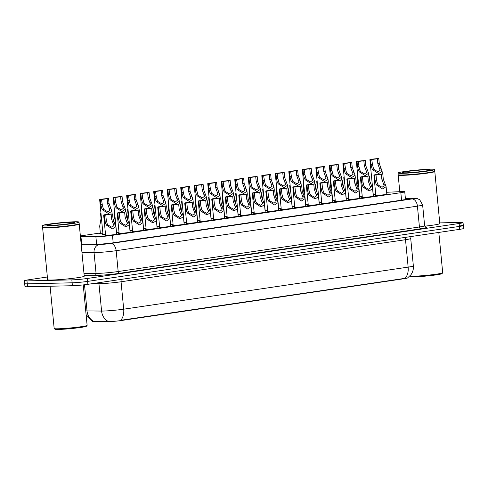 <?xml version="1.0" encoding="UTF-8"?>
<svg xmlns="http://www.w3.org/2000/svg" width="488" height="488" viewBox="0 0 488 488"><rect width="100%" height="100%" fill="white"/><g stroke="black" fill="none" stroke-linecap="round" stroke-linejoin="round"><path stroke-width="0.73" d="M102.938 233.673A6.252 0.384 174.5 0 1 101.144 233.758A6.252 0.384 174.5 0 1 99.68 233.654A6.252 0.384 174.5 0 1 100.394 233.404M105.53 234.46A6.252 0.384 174.5 0 1 103.737 234.545A6.252 0.384 174.5 0 1 102.273 234.441A6.252 0.384 174.5 0 1 102.986 234.191M119.041 232.465A6.252 0.384 174.5 0 1 117.248 232.544A6.252 0.384 174.5 0 1 116.431 232.544M132.553 230.464A6.252 0.384 174.5 0 1 130.76 230.549A6.252 0.384 174.5 0 1 129.942 230.549M146.064 228.469A6.252 0.384 174.5 0 1 144.271 228.549A6.252 0.384 174.5 0 1 143.454 228.549M159.576 226.469A6.252 0.384 174.5 0 1 157.783 226.548A6.252 0.384 174.5 0 1 156.965 226.554M173.088 224.468A6.252 0.384 174.5 0 1 171.294 224.553A6.252 0.384 174.5 0 1 170.477 224.553M186.599 222.473A6.252 0.384 174.5 0 1 184.806 222.552A6.252 0.384 174.5 0 1 183.988 222.559M200.111 220.472A6.252 0.384 174.5 0 1 198.317 220.558A6.252 0.384 174.5 0 1 197.5 220.558M213.622 218.478A6.252 0.384 174.5 0 1 211.829 218.557A6.252 0.384 174.5 0 1 211.017 218.557M227.133 216.477A6.252 0.384 174.5 0 1 225.34 216.562A6.252 0.384 174.5 0 1 224.529 216.562M294.691 206.485A6.252 0.384 174.5 0 1 292.898 206.57A6.252 0.384 174.5 0 1 292.086 206.57M335.225 200.495A6.252 0.384 174.5 0 1 333.438 200.574A6.252 0.384 174.5 0 1 332.621 200.574M348.737 198.494A6.252 0.384 174.5 0 1 346.95 198.579A6.252 0.384 174.5 0 1 346.132 198.579M362.248 196.499A6.252 0.384 174.5 0 1 360.461 196.579A6.252 0.384 174.5 0 1 359.644 196.579M308.202 204.49A6.252 0.384 174.5 0 1 306.409 204.57A6.252 0.384 174.5 0 1 305.598 204.576M321.714 202.489A6.252 0.384 174.5 0 1 319.927 202.575A6.252 0.384 174.5 0 1 319.109 202.575M281.179 208.486A6.252 0.384 174.5 0 1 279.386 208.565A6.252 0.384 174.5 0 1 278.575 208.571M267.668 210.487A6.252 0.384 174.5 0 1 265.875 210.566A6.252 0.384 174.5 0 1 265.063 210.566M254.156 212.481A6.252 0.384 174.5 0 1 252.363 212.567A6.252 0.384 174.5 0 1 251.552 212.567M240.645 214.482A6.252 0.384 174.5 0 1 238.852 214.561A6.252 0.384 174.5 0 1 238.04 214.561M375.76 194.499A6.252 0.384 174.5 0 1 373.973 194.584A6.252 0.384 174.5 0 1 373.155 194.584M116.565 233.917A6.252 0.384 174.5 0 1 117.315 234.026A6.252 0.384 174.5 0 1 113.24 234.777A6.252 0.384 174.5 0 1 106.329 235.326A6.252 0.384 174.5 0 1 104.865 235.222A6.252 0.384 174.5 0 1 105.579 234.972M130.076 231.916A6.252 0.384 174.5 0 1 130.827 232.026A6.252 0.384 174.5 0 1 126.752 232.782A6.252 0.384 174.5 0 1 119.841 233.331A6.252 0.384 174.5 0 1 118.377 233.227A6.252 0.384 174.5 0 1 119.09 232.977M143.588 229.921A6.252 0.384 174.5 0 1 144.338 230.031A6.252 0.384 174.5 0 1 140.263 230.781A6.252 0.384 174.5 0 1 133.352 231.33A6.252 0.384 174.5 0 1 131.888 231.227A6.252 0.384 174.5 0 1 132.602 230.976M157.099 227.92A6.252 0.384 174.5 0 1 157.85 228.03A6.252 0.384 174.5 0 1 153.775 228.78A6.252 0.384 174.5 0 1 146.864 229.336A6.252 0.384 174.5 0 1 145.4 229.232A6.252 0.384 174.5 0 1 146.113 228.982M170.611 225.926A6.252 0.384 174.5 0 1 171.361 226.029A6.252 0.384 174.5 0 1 167.286 226.786A6.252 0.384 174.5 0 1 160.375 227.335A6.252 0.384 174.5 0 1 158.911 227.231A6.252 0.384 174.5 0 1 159.625 226.981M184.122 223.925A6.252 0.384 174.5 0 1 184.873 224.035A6.252 0.384 174.5 0 1 180.798 224.785A6.252 0.384 174.5 0 1 173.887 225.34A6.252 0.384 174.5 0 1 172.423 225.23A6.252 0.384 174.5 0 1 173.136 224.986M197.634 221.93A6.252 0.384 174.5 0 1 198.384 222.034A6.252 0.384 174.5 0 1 194.309 222.79A6.252 0.384 174.5 0 1 187.398 223.339A6.252 0.384 174.5 0 1 185.934 223.236A6.252 0.384 174.5 0 1 186.648 222.986M211.145 219.929A6.252 0.384 174.5 0 1 211.896 220.039A6.252 0.384 174.5 0 1 207.821 220.789A6.252 0.384 174.5 0 1 200.91 221.339A6.252 0.384 174.5 0 1 199.446 221.235A6.252 0.384 174.5 0 1 200.159 220.991M224.657 217.935A6.252 0.384 174.5 0 1 225.407 218.038A6.252 0.384 174.5 0 1 221.339 218.795A6.252 0.384 174.5 0 1 214.421 219.344A6.252 0.384 174.5 0 1 212.957 219.24A6.252 0.384 174.5 0 1 213.671 218.99M238.168 215.934A6.252 0.384 174.5 0 1 238.919 216.044A6.252 0.384 174.5 0 1 234.85 216.794A6.252 0.384 174.5 0 1 227.933 217.343A6.252 0.384 174.5 0 1 226.469 217.239A6.252 0.384 174.5 0 1 227.182 216.989M251.68 213.933A6.252 0.384 174.5 0 1 252.43 214.043A6.252 0.384 174.5 0 1 248.361 214.799A6.252 0.384 174.5 0 1 241.444 215.348A6.252 0.384 174.5 0 1 239.98 215.245A6.252 0.384 174.5 0 1 240.694 214.994M265.191 211.938A6.252 0.384 174.5 0 1 265.942 212.048A6.252 0.384 174.5 0 1 261.873 212.799A6.252 0.384 174.5 0 1 254.956 213.347A6.252 0.384 174.5 0 1 253.492 213.244A6.252 0.384 174.5 0 1 254.205 212.994M278.703 209.938A6.252 0.384 174.5 0 1 279.453 210.047A6.252 0.384 174.5 0 1 275.385 210.798A6.252 0.384 174.5 0 1 268.467 211.353A6.252 0.384 174.5 0 1 267.003 211.249A6.252 0.384 174.5 0 1 267.717 210.999M292.214 207.943A6.252 0.384 174.5 0 1 292.965 208.053A6.252 0.384 174.5 0 1 288.896 208.803A6.252 0.384 174.5 0 1 281.979 209.352A6.252 0.384 174.5 0 1 280.515 209.248A6.252 0.384 174.5 0 1 281.228 208.998M305.726 205.942A6.252 0.384 174.5 0 1 306.476 206.052A6.252 0.384 174.5 0 1 302.407 206.802A6.252 0.384 174.5 0 1 295.49 207.357A6.252 0.384 174.5 0 1 294.026 207.254A6.252 0.384 174.5 0 1 294.74 207.004M319.237 203.947A6.252 0.384 174.5 0 1 319.988 204.051A6.252 0.384 174.5 0 1 315.919 204.808A6.252 0.384 174.5 0 1 309.002 205.356A6.252 0.384 174.5 0 1 307.538 205.253A6.252 0.384 174.5 0 1 308.251 205.003M332.749 201.947A6.252 0.384 174.5 0 1 333.499 202.056A6.252 0.384 174.5 0 1 329.43 202.807A6.252 0.384 174.5 0 1 322.519 203.362A6.252 0.384 174.5 0 1 321.049 203.252A6.252 0.384 174.5 0 1 321.763 203.008M346.266 199.952A6.252 0.384 174.5 0 1 347.011 200.056A6.252 0.384 174.5 0 1 342.942 200.812A6.252 0.384 174.5 0 1 336.031 201.361A6.252 0.384 174.5 0 1 334.561 201.257A6.252 0.384 174.5 0 1 335.274 201.007M359.778 197.951A6.252 0.384 174.5 0 1 360.522 198.061A6.252 0.384 174.5 0 1 356.454 198.811A6.252 0.384 174.5 0 1 349.542 199.36A6.252 0.384 174.5 0 1 348.072 199.256A6.252 0.384 174.5 0 1 348.792 199.006M373.29 195.95A6.252 0.384 174.5 0 1 374.034 196.06A6.252 0.384 174.5 0 1 369.965 196.816A6.252 0.384 174.5 0 1 363.054 197.365A6.252 0.384 174.5 0 1 361.584 197.262A6.252 0.384 174.5 0 1 362.303 197.012M386.801 193.956A6.252 0.384 174.5 0 1 387.551 194.065A6.252 0.384 174.5 0 1 383.476 194.816A6.252 0.384 174.5 0 1 376.565 195.365A6.252 0.384 174.5 0 1 375.095 195.261A6.252 0.384 174.5 0 1 375.815 195.011M80.428 236.564A11.035 0.671 -5.5 0 0 80.947 236.576L95.886 236.729A11.035 0.671 -5.5 0 0 96.99 236.723A11.035 0.671 -5.5 0 0 112.472 235.32L400.837 192.675A11.035 0.671 -5.5 0 0 404.741 191.778A11.035 0.671 -5.5 0 0 400.794 191.644L386.636 192.272M86.102 314.681L92.561 321.403A9.931 0.604 -5.5 0 0 93.897 321.58L106.97 321.714A9.931 0.604 -5.5 0 0 107.958 321.702A9.931 0.604 -5.5 0 0 121.89 320.439L404.107 278.709A9.931 0.604 -5.5 0 0 407.62 277.916M100.351 232.977L83.369 235.49A11.035 0.671 -5.5 0 0 80.374 236.021M85.736 310.862A14.719 0.897 -5.5 0 0 87.023 310.917L101.583 311.063A14.719 0.897 -5.5 0 0 103.053 311.051A14.719 0.897 -5.5 0 0 123.696 309.185A12.877 8.229 81.6 0 1 120.676 320.311L407.565 277.953L410.963 274.72C412.83 272.078 413.629 269.144 413.354 265.923L410.719 238.51A14.719 0.897 174.5 0 1 405.51 239.706L121.054 281.765A14.719 0.897 174.5 0 1 100.412 283.638A14.719 0.897 174.5 0 1 98.942 283.65L92.842 283.589M84.503 284.766L87.023 310.917A12.877 11.151 90.6 0 0 93.281 321.086L108.958 321.372M460.733 225.334A11.035 0.671 174.5 0 1 463.319 225.523A11.035 0.671 174.5 0 1 459.415 226.414L87.602 281.399A11.035 0.671 174.5 0 1 72.12 282.802L27.267 283.827A11.035 0.671 174.5 0 1 24.681 283.644A11.035 0.671 174.5 0 0 27.267 283.827L72.12 282.802A11.035 0.671 174.5 0 0 87.602 281.399L459.415 226.414A11.035 0.671 174.5 0 0 463.319 225.523L463.6 228.445A11.035 0.671 174.5 0 1 459.696 229.342L87.883 284.321A11.035 0.671 174.5 0 1 72.401 285.724L27.548 286.749A11.035 0.671 174.5 0 1 24.961 286.566L24.4 280.722A11.035 0.671 174.5 0 1 28.304 279.825L47.36 277.007M81.154 244.104L96.325 244.256A11.035 0.671 -5.5 0 0 97.423 244.25A11.035 0.671 -5.5 0 0 112.905 242.847L404.644 199.702A11.035 0.671 -5.5 0 0 408.548 198.805A11.035 0.671 -5.5 0 0 405.4 198.64M439.743 222.888L460.452 222.412A11.035 0.671 174.5 0 1 463.039 222.595A11.035 0.671 174.5 0 1 459.135 223.492L87.322 278.477A11.035 0.671 174.5 0 1 71.84 279.88L26.986 280.905A11.035 0.671 174.5 0 1 24.4 280.722M376.01 174.972L376.492 179.981L377.444 183.836L378.359 185.123L382.116 187.276L384.154 185.684L381.829 179.194L381.348 174.179L374.564 175.186L375.046 180.194L376.041 184.043L376.919 185.336L382.635 188.984L386.1 186.678L386.832 194.316M374.564 175.186A5.521 0.336 -5.5 0 1 373.893 175.088A5.521 0.336 -5.5 0 1 376.98 174.484A5.521 0.336 -5.5 0 1 382.793 173.966L383.275 178.98L386.1 186.678M382.793 173.966L381.348 174.179M372.49 164.578L373.442 168.433L374.357 169.714L378.115 171.868L380.152 170.275L377.834 163.785L377.352 158.771L371.722 159.503L372.49 164.578L371.045 164.791L370.563 159.777L372.009 159.564M377.352 158.771L378.792 158.557L379.274 163.571L382.098 171.27L378.633 173.576L372.917 169.928L372.039 168.641L371.045 164.791M378.792 158.557A5.521 0.336 -5.5 0 0 372.978 159.076A5.521 0.336 -5.5 0 0 369.892 159.68A5.521 0.336 -5.5 0 0 370.563 159.777M357.716 175.558A5.521 0.336 -5.5 0 1 357.283 175.576L357.765 180.59L356.874 185.794M357.283 175.576L357.716 175.515M362.499 176.967L362.98 181.981L363.932 185.836L364.847 187.124L368.605 189.271L370.642 187.685L368.318 181.194L367.836 176.18L361.053 177.181L361.535 182.195L362.529 186.044L363.407 187.331L369.123 190.979L372.588 188.673L373.32 196.31M361.053 177.181A5.521 0.336 -5.5 0 1 360.382 177.083A5.521 0.336 -5.5 0 1 363.469 176.485A5.521 0.336 -5.5 0 1 369.282 175.967L369.764 180.975L372.588 188.673M369.282 175.967L367.836 176.18M348.987 178.968L349.469 183.982L350.415 187.831L351.336 189.118L355.093 191.272L357.131 189.679L354.806 183.189L354.325 178.175L347.541 179.181L348.023 184.196L349.018 188.039L349.896 189.332L355.612 192.98L359.076 190.674L359.808 198.311M347.541 179.181A5.521 0.336 -5.5 0 1 346.87 179.084A5.521 0.336 -5.5 0 1 349.957 178.48A5.521 0.336 -5.5 0 1 355.77 177.961L356.252 182.976L359.076 190.674M355.77 177.961L354.325 178.175M335.476 180.963L335.957 185.977L336.903 189.832L337.824 191.119L341.582 193.272L343.619 191.68L341.295 185.19L340.813 180.176L334.03 181.176L334.512 186.19L335.506 190.039L336.385 191.333L342.1 194.974L345.565 192.675L346.297 200.306M334.03 181.176A5.521 0.336 -5.5 0 1 333.359 181.085A5.521 0.336 -5.5 0 1 336.445 180.481A5.521 0.336 -5.5 0 1 342.259 179.962L342.741 184.976L345.565 192.675M342.259 179.962L340.813 180.176M321.964 182.963L322.446 187.978L323.391 191.827L324.313 193.114L328.07 195.267L330.108 193.675L327.784 187.185L327.302 182.17L320.518 183.177L321 188.191L321.995 192.034L322.873 193.327L328.589 196.975L332.053 194.669L332.785 202.306M320.518 183.177A5.521 0.336 -5.5 0 1 319.847 183.079A5.521 0.336 -5.5 0 1 322.934 182.475A5.521 0.336 -5.5 0 1 328.747 181.957L329.229 186.971L332.053 194.669M328.747 181.957L327.302 182.17M358.979 166.573L359.93 170.428L360.845 171.715L364.603 173.868L366.64 172.276L364.322 165.786L363.835 160.772L358.21 161.504L358.979 166.573L357.533 166.786L357.051 161.772L358.497 161.559M363.835 160.772L365.28 160.558L365.762 165.572L368.586 173.27L365.122 175.57L359.406 171.929L358.527 170.635L357.533 166.786M365.28 160.558A5.521 0.336 -5.5 0 0 359.467 161.077A5.521 0.336 -5.5 0 0 356.38 161.68A5.521 0.336 -5.5 0 0 357.051 161.772M345.467 168.574L346.419 172.429L347.334 173.71L351.092 175.863L353.129 174.271L350.811 167.78L350.323 162.766L344.699 163.498L345.467 168.574L344.022 168.787L343.54 163.773L344.985 163.559M350.323 162.766L351.769 162.553L352.251 167.567L355.075 175.265L351.61 177.571L345.894 173.923L345.016 172.636L344.022 168.787M351.769 162.553A5.521 0.336 -5.5 0 0 345.955 163.077A5.521 0.336 -5.5 0 0 342.869 163.675A5.521 0.336 -5.5 0 0 343.54 163.773M331.956 170.568L332.907 174.423L333.822 175.71L337.58 177.864L339.618 176.272L337.3 169.781L336.811 164.767L331.187 165.499L331.956 170.568L330.51 170.782L330.028 165.774L331.474 165.56M336.811 164.767L338.257 164.554L338.739 169.568L341.563 177.266L338.099 179.572L332.383 175.924L331.505 174.631L330.51 170.782M338.257 164.554A5.521 0.336 -5.5 0 0 332.444 165.072A5.521 0.336 -5.5 0 0 329.357 165.676A5.521 0.336 -5.5 0 0 330.028 165.774M83.234 284.913L87.126 325.344A16.555 1.013 174.5 0 1 87.102 325.405L86.443 326.204A15.817 0.964 174.5 0 1 75.713 328.101A15.817 0.964 174.5 0 1 58.682 329.443A15.817 0.964 174.5 0 1 55.01 329.235L54.205 328.576A16.555 1.013 174.5 0 1 54.168 328.515L50.099 286.236M87.102 325.405A16.555 1.013 174.5 0 1 75.872 327.393A16.555 1.013 174.5 0 1 58.048 328.79A16.555 1.013 174.5 0 1 54.205 328.576M79.062 223.931L79.184 224.029A18.398 1.122 174.5 0 1 79.227 224.096A18.398 1.122 174.5 0 1 67.252 226.31A18.398 1.122 174.5 0 1 46.915 227.933A18.398 1.122 174.5 0 1 42.608 227.621A18.398 1.122 174.5 0 1 42.633 227.548L42.737 227.426M79.227 224.096L84.241 276.184A18.398 1.122 174.5 0 1 72.267 278.398A18.398 1.122 174.5 0 1 51.935 280.021A18.398 1.122 174.5 0 1 47.623 279.709L42.608 227.621M79.032 222.089L79.19 223.73A18.398 1.122 174.5 0 1 79.166 223.803L79.001 224.004A18.209 1.11 174.5 0 1 66.649 226.188A18.209 1.11 174.5 0 1 47.043 227.725A18.209 1.11 174.5 0 1 42.81 227.487L42.615 227.323A18.398 1.122 174.5 0 1 42.572 227.256L42.413 225.615A18.398 1.122 174.5 0 1 54.388 223.4A18.398 1.122 174.5 0 1 74.725 221.778A18.398 1.122 174.5 0 1 79.032 222.089A18.398 1.122 174.5 0 1 67.057 224.303A18.398 1.122 174.5 0 1 46.726 225.92A18.398 1.122 174.5 0 1 42.413 225.615M79.166 223.803A18.398 1.122 174.5 0 1 66.685 226.005A18.398 1.122 174.5 0 1 46.885 227.567A18.398 1.122 174.5 0 1 42.615 227.323M442.677 272.829L442.012 273.622A15.817 0.964 174.5 0 1 431.282 275.519A15.817 0.964 174.5 0 1 414.251 276.861A15.817 0.964 174.5 0 1 410.579 276.653L409.853 276.055A16.555 1.013 174.5 0 0 413.623 276.214A16.555 1.013 174.5 0 0 431.447 274.811A16.555 1.013 174.5 0 0 442.677 272.829A16.555 1.013 174.5 0 0 442.701 272.761L438.816 232.428M434.631 171.349L434.759 171.453A18.398 1.122 174.5 0 1 434.802 171.514A18.398 1.122 174.5 0 1 422.821 173.728A18.398 1.122 174.5 0 1 402.49 175.351A18.398 1.122 174.5 0 1 398.178 175.039A18.398 1.122 174.5 0 1 398.208 174.972L398.312 174.844M434.802 171.514L439.816 223.602A18.398 1.122 174.5 0 1 424.719 226.17M434.607 169.507L434.765 171.148A18.398 1.122 174.5 0 1 434.735 171.221L434.57 171.422A18.209 1.11 174.5 0 1 422.218 173.606A18.209 1.11 174.5 0 1 402.612 175.143A18.209 1.11 174.5 0 1 398.385 174.905L398.184 174.741A18.398 1.122 174.5 0 1 398.141 174.674L397.982 173.033A18.398 1.122 174.5 0 1 409.963 170.818A18.398 1.122 174.5 0 1 430.294 169.196A18.398 1.122 174.5 0 1 434.607 169.507A18.398 1.122 174.5 0 1 422.626 171.721A18.398 1.122 174.5 0 1 402.295 173.338A18.398 1.122 174.5 0 1 397.982 173.033M434.735 171.221A18.398 1.122 174.5 0 1 422.26 173.429A18.398 1.122 174.5 0 1 402.454 174.985A18.398 1.122 174.5 0 1 398.184 174.741M318.444 172.569L319.396 176.424L320.311 177.711L324.069 179.859L326.106 178.273L323.788 171.776L323.3 166.768L317.676 167.494L318.444 172.569L316.999 172.782L316.517 167.768L317.962 167.555M323.3 166.768L324.746 166.554L325.228 171.562L328.052 179.261L324.587 181.566L318.871 177.919L317.993 176.632L316.999 172.782M324.746 166.554A5.521 0.336 -5.5 0 0 318.932 167.073A5.521 0.336 -5.5 0 0 315.846 167.671A5.521 0.336 -5.5 0 0 316.517 167.768M344.205 177.553A5.521 0.336 -5.5 0 1 343.772 177.577L344.254 182.591L343.363 187.795M343.772 177.577L344.205 177.51M330.693 179.554A5.521 0.336 -5.5 0 1 330.26 179.572L330.742 184.586L329.851 189.789M330.26 179.572L330.693 179.511M317.182 181.548A5.521 0.336 -5.5 0 1 316.749 181.573L317.23 186.587L316.34 191.79M316.749 181.573L317.182 181.512M303.67 183.549A5.521 0.336 -5.5 0 1 303.237 183.573L303.719 188.581L302.828 193.785M303.237 183.573L303.664 183.506M308.446 184.958L308.935 189.972L309.88 193.827L310.801 195.115L314.559 197.268L316.596 195.676L314.272 189.185L313.79 184.171L307.007 185.172L307.489 190.186L308.483 194.035L309.361 195.328L315.077 198.97L318.542 196.67L319.274 204.301M307.007 185.172A5.521 0.336 -5.5 0 1 306.336 185.08A5.521 0.336 -5.5 0 1 309.423 184.476A5.521 0.336 -5.5 0 1 315.236 183.958L315.718 188.972L318.542 196.67M315.236 183.958L313.79 184.171M294.935 186.959L295.423 191.973L296.368 195.828L297.29 197.109L301.047 199.263L303.085 197.671L300.76 191.18L300.279 186.166L293.495 187.172L293.977 192.187L294.972 196.03L295.85 197.323L301.566 200.971L305.031 198.665L305.762 206.302M293.495 187.172A5.521 0.336 -5.5 0 1 292.824 187.075A5.521 0.336 -5.5 0 1 295.911 186.471A5.521 0.336 -5.5 0 1 301.724 185.952L302.206 190.967L305.031 198.665M301.724 185.952L300.279 186.166M281.423 188.954L281.911 193.968L282.857 197.823L283.778 199.11L287.536 201.263L289.573 199.671L287.249 193.181L286.767 188.167L279.984 189.167L280.466 194.181L281.46 198.03L282.339 199.324L288.054 202.965L291.519 200.666L292.251 208.297M279.984 189.167A5.521 0.336 -5.5 0 1 279.313 189.076A5.521 0.336 -5.5 0 1 282.393 188.472A5.521 0.336 -5.5 0 1 288.213 187.953L288.695 192.967L291.519 200.666M288.213 187.953L286.767 188.167M267.912 190.954L268.394 195.969L269.346 199.824L270.267 201.105L274.024 203.258L276.062 201.666L273.738 195.176L273.256 190.161L266.472 191.168L266.954 196.182L267.949 200.031L268.827 201.318L274.543 204.966L278.001 202.66L278.739 210.297M266.472 191.168A5.521 0.336 -5.5 0 1 265.801 191.07A5.521 0.336 -5.5 0 1 268.882 190.472A5.521 0.336 -5.5 0 1 274.701 189.948L275.183 194.962L278.001 202.66M274.701 189.948L273.256 190.161M304.933 174.57L305.885 178.419L306.799 179.706L310.557 181.859L312.595 180.267L310.27 173.777L309.788 168.763L304.164 169.495L304.933 174.57L303.487 174.783L303.005 169.769L304.451 169.556M309.788 168.763L311.234 168.549L311.716 173.563L314.54 181.261L311.076 183.567L305.36 179.919L304.481 178.626L303.487 174.783M311.234 168.549A5.521 0.336 -5.5 0 0 305.421 169.068A5.521 0.336 -5.5 0 0 302.334 169.671A5.521 0.336 -5.5 0 0 303.005 169.769M291.421 176.564L292.373 180.42L293.288 181.707L297.046 183.854L299.083 182.268L296.759 175.778L296.277 170.763L290.653 171.495L291.421 176.564L289.976 176.778L289.494 171.764L290.94 171.55M296.277 170.763L297.723 170.55L298.205 175.564L301.029 183.262L297.564 185.562L291.848 181.92L290.97 180.627L289.976 176.778M297.723 170.55A5.521 0.336 -5.5 0 0 291.909 171.068A5.521 0.336 -5.5 0 0 288.823 171.672A5.521 0.336 -5.5 0 0 289.494 171.764M277.91 178.565L278.855 182.414L279.776 183.701L283.534 185.855L285.571 184.263L283.247 177.772L282.765 172.758L277.141 173.49L277.91 178.565L276.464 178.779L275.982 173.765L277.428 173.551M282.765 172.758L284.211 172.545L284.693 177.559L287.517 185.257L284.053 187.563L278.337 183.915L277.459 182.622L276.464 178.779M284.211 172.545A5.521 0.336 -5.5 0 0 278.398 173.063A5.521 0.336 -5.5 0 0 275.311 173.667A5.521 0.336 -5.5 0 0 275.982 173.765M264.398 180.56L265.344 184.415L266.265 185.702L270.023 187.856L272.06 186.264L269.736 179.773L269.254 174.759L263.63 175.491L264.398 180.56L262.953 180.774L262.471 175.759L263.916 175.546M269.254 174.759L270.7 174.545L271.182 179.56L274.006 187.258L270.541 189.558L264.825 185.916L263.947 184.623L262.953 180.774M270.7 174.545A5.521 0.336 -5.5 0 0 264.886 175.064A5.521 0.336 -5.5 0 0 261.8 175.668A5.521 0.336 -5.5 0 0 262.471 175.759M290.159 185.544A5.521 0.336 -5.5 0 1 289.726 185.568L290.207 190.582L289.317 195.786M289.726 185.568L290.153 185.507M276.647 187.544A5.521 0.336 -5.5 0 1 276.214 187.569L276.696 192.583L275.805 197.78M276.214 187.569L276.641 187.502M263.136 189.539A5.521 0.336 -5.5 0 1 262.703 189.564L263.185 194.578L262.294 199.781M262.703 189.564L263.13 189.503M254.4 192.955L254.882 197.963L255.834 201.819L256.755 203.106L260.513 205.259L262.55 203.667L260.226 197.176L259.744 192.162L252.961 193.169L253.443 198.177L254.437 202.026L255.316 203.319L261.031 206.961L264.49 204.661L265.228 212.298M252.961 193.169A5.521 0.336 -5.5 0 1 252.29 193.071A5.521 0.336 -5.5 0 1 255.37 192.467A5.521 0.336 -5.5 0 1 261.19 191.949L261.672 196.963L264.49 204.661M261.19 191.949L259.744 192.162M240.889 194.95L241.371 199.964L242.322 203.819L243.244 205.106L247.001 207.254L249.039 205.668L246.714 199.171L246.233 194.163L239.449 195.163L239.931 200.178L240.926 204.027L241.804 205.314L247.52 208.962L250.978 206.656L251.716 214.293M239.449 195.163A5.521 0.336 -5.5 0 1 238.778 195.066A5.521 0.336 -5.5 0 1 241.859 194.468A5.521 0.336 -5.5 0 1 247.678 193.95L248.16 198.958L250.978 206.656M247.678 193.95L246.233 194.163M227.377 196.951L227.859 201.965L228.811 205.814L229.732 207.101L233.49 209.254L235.527 207.662L233.203 201.172L232.721 196.158L225.938 197.164L226.42 202.178L227.414 206.021L228.292 207.315L234.008 210.962L237.467 208.657L238.205 216.294M225.938 197.164A5.521 0.336 -5.5 0 1 225.267 197.067A5.521 0.336 -5.5 0 1 228.347 196.463A5.521 0.336 -5.5 0 1 234.167 195.944L234.649 200.958L237.467 208.657M234.167 195.944L232.721 196.158M213.866 198.945L214.348 203.96L215.299 207.815L216.221 209.102L219.978 211.249L222.016 209.663L219.691 203.173L219.21 198.159L212.42 199.159L212.908 204.173L213.903 208.022L214.781 209.315L220.497 212.957L223.955 210.657L224.694 218.288M212.42 199.159A5.521 0.336 -5.5 0 1 211.755 199.067A5.521 0.336 -5.5 0 1 214.836 198.464A5.521 0.336 -5.5 0 1 220.655 197.945L221.137 202.959L223.955 210.657M220.655 197.945L219.21 198.159M200.355 200.946L200.836 205.96L201.788 209.809L202.709 211.097L206.467 213.25L208.504 211.658L206.18 205.167L205.698 200.153L198.909 201.16L199.397 206.174L200.391 210.017L201.269 211.31L206.985 214.958L210.444 212.652L211.182 220.289M198.909 201.16A5.521 0.336 -5.5 0 1 198.244 201.062A5.521 0.336 -5.5 0 1 201.324 200.458A5.521 0.336 -5.5 0 1 207.144 199.94L207.626 204.954L210.444 212.652M207.144 199.94L205.698 200.153M186.843 202.941L187.325 207.955L188.276 211.81L189.198 213.097L192.955 215.251L194.993 213.659L192.669 207.168L192.187 202.154L185.397 203.154L185.885 208.169L186.88 212.018L187.758 213.311L193.474 216.953L196.932 214.653L197.671 222.284M185.397 203.154A5.521 0.336 -5.5 0 1 184.732 203.063A5.521 0.336 -5.5 0 1 187.813 202.459A5.521 0.336 -5.5 0 1 193.632 201.941L194.114 206.955L196.932 214.653M193.632 201.941L192.187 202.154M250.887 182.561L251.832 186.416L252.754 187.697L256.511 189.85L258.548 188.258L256.224 181.768L255.743 176.754L250.118 177.486L250.887 182.561L249.441 182.774L248.959 177.76L250.405 177.547M255.743 176.754L257.188 176.54L257.67 181.554L260.494 189.252L257.03 191.558L251.314 187.911L250.435 186.617L249.441 182.774M257.188 176.54A5.521 0.336 -5.5 0 0 251.375 177.059A5.521 0.336 -5.5 0 0 248.288 177.662A5.521 0.336 -5.5 0 0 248.959 177.76M237.375 184.555L238.321 188.411L239.242 189.698L243 191.851L245.037 190.259L242.713 183.769L242.231 178.754L236.607 179.486L237.375 184.555L235.93 184.769L235.448 179.755L236.887 179.541M242.231 178.754L243.677 178.541L244.159 183.555L246.983 191.253L243.518 193.553L237.802 189.911L236.924 188.618L235.93 184.769M243.677 178.541A5.521 0.336 -5.5 0 0 237.863 179.059A5.521 0.336 -5.5 0 0 234.777 179.663A5.521 0.336 -5.5 0 0 235.448 179.755M223.864 186.556L224.809 190.411L225.731 191.692L229.488 193.846L231.525 192.254L229.201 185.763L228.719 180.749L223.095 181.481L223.864 186.556L222.418 186.77L221.936 181.756L223.376 181.542M228.719 180.749L230.165 180.536L230.647 185.55L233.471 193.248L230.007 195.554L224.291 191.906L223.412 190.619L222.418 186.77M230.165 180.536A5.521 0.336 -5.5 0 0 224.352 181.06A5.521 0.336 -5.5 0 0 221.265 181.658A5.521 0.336 -5.5 0 0 221.936 181.756M210.352 188.551L211.298 192.406L212.219 193.693L215.977 195.847L218.014 194.254L215.69 187.764L215.208 182.75L209.584 183.482L210.352 188.551L208.907 188.764L208.425 183.756L209.864 183.543M215.208 182.75L216.654 182.536L217.136 187.551L219.96 195.249L216.495 197.549L210.779 193.907L209.901 192.614L208.907 188.764M216.654 182.536A5.521 0.336 -5.5 0 0 210.834 183.055A5.521 0.336 -5.5 0 0 207.754 183.659A5.521 0.336 -5.5 0 0 208.425 183.756M196.835 190.552L197.786 194.407L198.707 195.694L202.465 197.841L204.502 196.255L202.178 189.759L201.696 184.751L196.072 185.477L196.835 190.552L195.395 190.765L194.913 185.751L196.353 185.538M201.696 184.751L203.142 184.537L203.624 189.545L206.442 197.244L202.984 199.549L197.268 195.901L196.389 194.614L195.395 190.765M203.142 184.537A5.521 0.336 -5.5 0 0 197.323 185.056A5.521 0.336 -5.5 0 0 194.242 185.654A5.521 0.336 -5.5 0 0 194.913 185.751M183.323 192.553L184.275 196.402L185.196 197.689L188.954 199.842L190.991 198.25L188.667 191.76L188.185 186.745L182.561 187.477L183.323 192.553L181.884 192.766L181.402 187.752L182.841 187.538M188.185 186.745L189.631 186.532L190.113 191.546L192.931 199.244L189.472 201.55L183.756 197.902L182.878 196.609L181.884 192.766M189.631 186.532A5.521 0.336 -5.5 0 0 183.811 187.05A5.521 0.336 -5.5 0 0 180.731 187.654A5.521 0.336 -5.5 0 0 181.402 187.752M249.624 191.54A5.521 0.336 -5.5 0 1 249.191 191.564L249.673 196.579L248.782 201.776M249.191 191.564L249.618 191.497M236.113 193.541A5.521 0.336 -5.5 0 1 235.68 193.559L236.161 198.573L235.265 203.777M235.68 193.559L236.107 193.498M222.601 195.536A5.521 0.336 -5.5 0 1 222.168 195.56L222.65 200.574L221.753 205.777M222.168 195.56L222.595 195.493M209.09 197.536A5.521 0.336 -5.5 0 1 208.657 197.555L209.139 202.569L208.242 207.772M208.657 197.555L209.084 197.494M195.578 199.531A5.521 0.336 -5.5 0 1 195.145 199.555L195.627 204.57L194.73 209.773M195.145 199.555L195.572 199.494M182.067 201.532A5.521 0.336 -5.5 0 1 181.634 201.55L182.115 206.564L181.219 211.768M181.634 201.55L182.061 201.489M173.331 204.942L173.813 209.956L174.765 213.811L175.686 215.092L179.444 217.245L181.481 215.653L179.157 209.163L178.675 204.149L171.886 205.155L172.374 210.169L173.362 214.012L174.246 215.306L179.962 218.953L183.421 216.648L184.159 224.285M171.886 205.155A5.521 0.336 -5.5 0 1 171.215 205.058A5.521 0.336 -5.5 0 1 174.301 204.454A5.521 0.336 -5.5 0 1 180.115 203.935L180.603 208.949L183.421 216.648M180.115 203.935L178.675 204.149M159.82 206.936L160.302 211.951L161.254 215.806L162.169 217.093L165.932 219.246L167.97 217.654L165.645 211.164L165.164 206.149L158.374 207.15L158.856 212.164L159.851 216.013L160.729 217.306L166.451 220.948L169.909 218.648L170.648 226.279M158.374 207.15A5.521 0.336 -5.5 0 1 157.703 207.058A5.521 0.336 -5.5 0 1 160.79 206.454A5.521 0.336 -5.5 0 1 166.603 205.936L167.091 210.95L169.909 218.648M166.603 205.936L165.164 206.149M146.308 208.937L146.79 213.951L147.742 217.807L148.657 219.088L152.415 221.241L154.452 219.649L152.134 213.158L151.652 208.144L144.863 209.151L145.345 214.165L146.339 218.014L147.217 219.301L152.939 222.949L156.398 220.643L157.136 228.28M144.863 209.151A5.521 0.336 -5.5 0 1 144.192 209.053A5.521 0.336 -5.5 0 1 147.278 208.455A5.521 0.336 -5.5 0 1 153.092 207.931L153.58 212.945L156.398 220.643M153.092 207.931L151.652 208.144M132.797 210.938L133.279 215.946L134.231 219.801L135.145 221.088L138.903 223.242L140.941 221.65L138.623 215.159L138.141 210.145L131.351 211.151L131.833 216.16L132.827 220.009L133.706 221.302L139.428 224.944L142.886 222.644L143.624 230.275M131.351 211.151A5.521 0.336 -5.5 0 1 130.68 211.054A5.521 0.336 -5.5 0 1 133.767 210.45A5.521 0.336 -5.5 0 1 139.58 209.931L140.068 214.946L142.886 222.644M139.58 209.931L138.141 210.145M119.285 212.933L119.767 217.947L120.719 221.802L121.634 223.089L125.392 225.236L127.429 223.65L125.111 217.154L124.629 212.146L117.84 213.146L118.322 218.16L119.316 222.009L120.194 223.297L125.916 226.944L129.375 224.639L130.113 232.276M117.84 213.146A5.521 0.336 -5.5 0 1 117.169 213.049A5.521 0.336 -5.5 0 1 120.255 212.451A5.521 0.336 -5.5 0 1 126.069 211.932L126.551 216.94L129.375 224.639M126.069 211.932L124.629 212.146M105.774 214.934L106.256 219.948L107.207 223.797L108.123 225.084L111.88 227.237L113.918 225.645L111.599 219.155L111.118 214.141L104.328 215.147L104.81 220.161L105.804 224.004L106.683 225.297L112.399 228.945L115.863 226.639L116.602 234.277M104.328 215.147A5.521 0.336 -5.5 0 1 103.657 215.049A5.521 0.336 -5.5 0 1 106.744 214.446A5.521 0.336 -5.5 0 1 112.557 213.927L113.039 218.941L115.863 226.639M112.557 213.927L111.118 214.141M169.812 194.547L170.763 198.403L171.684 199.69L175.442 201.837L177.48 200.251L175.155 193.76L174.674 188.746L169.049 189.478L169.812 194.547L168.372 194.761L167.89 189.747L169.33 189.533M174.674 188.746L176.119 188.533L176.601 193.547L179.419 201.245L175.961 203.545L170.245 199.903L169.366 198.61L168.372 194.761M176.119 188.533A5.521 0.336 -5.5 0 0 170.3 189.051A5.521 0.336 -5.5 0 0 167.219 189.649A5.521 0.336 -5.5 0 0 167.89 189.747M156.3 196.548L157.252 200.397L158.173 201.684L161.931 203.838L163.968 202.245L161.644 195.755L161.162 190.741L155.538 191.473L156.3 196.548L154.861 196.762L154.379 191.747L155.818 191.534M161.162 190.741L162.608 190.527L163.09 195.542L165.908 203.24L162.449 205.546L156.733 201.898L155.855 200.605L154.861 196.762M162.608 190.527A5.521 0.336 -5.5 0 0 156.788 191.046A5.521 0.336 -5.5 0 0 153.708 191.65A5.521 0.336 -5.5 0 0 154.379 191.747M142.789 198.543L143.74 202.398L144.661 203.685L148.419 205.838L150.457 204.246L148.132 197.756L147.65 192.742L142.026 193.474L142.789 198.543L141.349 198.756L140.861 193.742L142.307 193.529M147.65 192.742L149.096 192.528L149.578 197.542L152.396 205.241L148.938 207.54L143.222 203.899L142.344 202.605L141.349 198.756M149.096 192.528A5.521 0.336 -5.5 0 0 143.277 193.047A5.521 0.336 -5.5 0 0 140.196 193.651A5.521 0.336 -5.5 0 0 140.861 193.742M129.277 200.544L130.229 204.399L131.15 205.68L134.908 207.833L136.945 206.241L134.621 199.751L134.139 194.736L128.515 195.468L129.277 200.544L127.838 200.757L127.35 195.743L128.795 195.529M134.139 194.736L135.585 194.523L136.067 199.537L138.885 207.235L135.426 209.541L129.71 205.893L128.832 204.6L127.838 200.757M135.585 194.523A5.521 0.336 -5.5 0 0 129.765 195.041A5.521 0.336 -5.5 0 0 126.685 195.645A5.521 0.336 -5.5 0 0 127.35 195.743M115.766 202.538L116.717 206.394L117.638 207.681L121.396 209.834L123.433 208.242L121.109 201.751L120.627 196.737L115.003 197.469L115.766 202.538L114.326 202.752L113.838 197.738L115.284 197.524M120.627 196.737L122.073 196.524L122.555 201.538L125.373 209.236L121.915 211.536L116.199 207.894L115.321 206.601L114.326 202.752M122.073 196.524A5.521 0.336 -5.5 0 0 116.254 197.042A5.521 0.336 -5.5 0 0 113.173 197.646A5.521 0.336 -5.5 0 0 113.838 197.738M102.254 204.539L103.206 208.394L104.127 209.675L107.885 211.829L109.922 210.236L107.598 203.746L107.116 198.732L101.492 199.464L102.254 204.539L100.815 204.753L100.327 199.738L101.772 199.525M107.116 198.732L108.556 198.518L109.044 203.533L111.862 211.231L108.403 213.537L102.687 209.889L101.803 208.602L100.815 204.753M108.556 198.518A5.521 0.336 -5.5 0 0 102.742 199.043A5.521 0.336 -5.5 0 0 99.662 199.641A5.521 0.336 -5.5 0 0 100.327 199.738M168.555 203.526A5.521 0.336 -5.5 0 1 168.122 203.551L168.604 208.565L167.707 213.768M168.122 203.551L168.549 203.49M155.044 205.527A5.521 0.336 -5.5 0 1 154.611 205.552L155.093 210.56L154.196 215.763M154.611 205.552L155.038 205.485M141.532 207.522A5.521 0.336 -5.5 0 1 141.093 207.546L141.581 212.561L140.684 217.764M141.093 207.546L141.526 207.485M128.021 209.523A5.521 0.336 -5.5 0 1 127.582 209.547L128.069 214.561L127.173 219.759M127.582 209.547L128.015 209.48M114.509 211.524A5.521 0.336 -5.5 0 1 114.07 211.542L114.558 216.556L113.661 221.759M114.07 211.542L114.503 211.481M100.998 213.518A5.521 0.336 -5.5 0 1 100.558 213.543L101.046 218.557L99.692 226.127L100.424 233.764M100.558 213.543L100.992 213.476M96.612 244.256L95.886 236.729M106.97 321.714L106.915 321.183M404.107 278.709L404.076 278.349M93.897 321.58L93.849 321.049M121.89 320.439L121.86 320.079M113.192 242.804L112.472 235.32M81.673 244.11L80.947 236.576M401.557 200.159L400.837 192.675M405.857 237.302A3.678 2.349 -98.4 0 0 405.51 239.706L408.151 267.119A14.719 0.897 -5.5 0 0 413.354 265.923M107.903 321.263A12.877 11.151 90.6 0 1 101.583 311.063L98.942 283.65A3.678 3.184 -89.4 0 0 98.741 282.717M405.131 278.245A12.877 8.229 -98.4 0 0 408.151 267.119L123.696 309.185L121.054 281.765A3.678 2.349 -98.4 0 1 121.396 279.368M459.696 229.342L459.135 223.492M87.883 284.321L87.322 278.477M72.401 285.724L71.84 279.88M27.548 286.749L26.986 280.905M81.167 244.244L99.686 244.433A7.357 0.451 -5.5 0 0 100.424 244.427A7.357 0.451 -5.5 0 0 110.739 243.488L412 198.939A7.357 0.451 -5.5 0 0 412.879 198.219A7.357 0.451 -5.5 0 0 411.97 198.25L405.394 198.543M411.97 198.25A7.357 4.74 87.5 0 1 412.348 198.213L416.978 198.451L419.692 199.732L422.632 204.948A14.719 0.897 174.5 0 1 417.423 206.143L116.168 250.692A14.719 0.897 174.5 0 1 95.526 252.564A14.719 0.897 174.5 0 1 94.056 252.577L96.063 273.414A14.719 0.897 -5.5 0 0 97.533 273.396A14.719 0.897 -5.5 0 0 118.175 271.529L419.43 226.981A14.719 0.897 -5.5 0 0 424.633 225.785L425.768 227.243M425.603 227.188A16.555 1.013 174.5 0 1 420.784 228.78L119.529 273.329A1.842 1.177 81.6 0 1 118.175 271.529L116.168 250.692A7.357 4.703 -98.4 0 0 110.739 243.488M119.529 273.329A16.555 1.013 174.5 0 1 96.307 275.433A16.555 1.013 174.5 0 1 94.654 275.445L84.162 275.342M99.686 244.433A7.357 6.374 90.6 0 0 94.056 252.577L81.96 252.455M83.966 273.286L96.063 273.414A1.842 1.592 -89.4 0 1 94.654 275.445M412 198.939A7.357 4.703 -98.4 0 1 417.423 206.143L419.43 226.981A1.842 1.177 81.6 0 0 420.784 228.78M385.166 184.116L383.727 184.33M378.359 185.123L376.919 185.336M376.492 179.981L375.046 180.194M383.275 178.98L381.829 179.194M377.834 163.785L379.274 163.571M379.725 168.921L381.165 168.708M372.917 169.928L374.357 169.714M371.655 186.117L370.215 186.325M364.847 187.124L363.407 187.331M362.98 181.981L361.535 182.195M369.764 180.975L368.318 181.194M358.143 188.112L356.704 188.325M351.336 189.118L349.896 189.332M349.469 183.982L348.023 184.196M356.252 182.976L354.806 183.189M344.632 190.113L343.192 190.326M337.824 191.119L336.385 191.333M335.957 185.977L334.512 186.19M342.741 184.976L341.295 185.19M331.12 192.107L329.681 192.321M324.313 193.114L322.873 193.327M322.446 187.978L321 188.191M329.229 186.971L327.784 187.185M364.322 165.786L365.762 165.572M366.214 170.922L367.653 170.709M359.406 171.929L360.845 171.715M350.811 167.78L352.251 167.567M352.702 172.917L354.142 172.703M345.894 173.923L347.334 173.71M337.3 169.781L338.739 169.568M339.19 174.917L340.63 174.704M332.383 175.924L333.822 175.71M71.254 222.29A13.835 0.842 174.5 0 1 69.601 223.644A13.835 0.842 174.5 0 1 50.197 225.407A13.835 0.842 174.5 0 1 51.844 224.053A13.835 0.842 174.5 0 1 71.254 222.29M426.823 169.714A13.835 0.842 174.5 0 1 425.17 171.068A13.835 0.842 174.5 0 1 405.766 172.825A13.835 0.842 174.5 0 1 407.419 171.471A13.835 0.842 174.5 0 1 426.823 169.714M323.788 171.776L325.228 171.562M325.679 176.912L327.119 176.705M318.871 177.919L320.311 177.711M317.609 194.108L316.169 194.322M310.801 195.115L309.361 195.328M308.935 189.972L307.489 190.186M315.718 188.972L314.272 189.185M304.097 196.103L302.658 196.316M297.29 197.109L295.85 197.323M295.423 191.973L293.977 192.187M302.206 190.967L300.76 191.18M290.586 198.104L289.146 198.317M283.778 199.11L282.339 199.324M281.911 193.968L280.466 194.181M288.695 192.967L287.249 193.181M277.068 200.098L275.629 200.312M270.267 201.105L268.827 201.318M268.394 195.969L266.954 196.182M275.183 194.962L273.738 195.176M310.27 173.777L311.716 173.563M312.168 178.913L313.607 178.7M305.36 179.919L306.799 179.706M296.759 175.778L298.205 175.564M298.656 180.914L300.096 180.7M291.848 181.92L293.288 181.707M283.247 177.772L284.693 177.559M285.144 182.909L286.584 182.695M278.337 183.915L279.776 183.701M269.736 179.773L271.182 179.56M271.633 184.909L273.073 184.696M264.825 185.916L266.265 185.702M263.557 202.099L262.117 202.313M256.755 203.106L255.316 203.319M254.882 197.963L253.443 198.177M261.672 196.963L260.226 197.176M250.045 204.1L248.606 204.307M243.244 205.106L241.804 205.314M241.371 199.964L239.931 200.178M248.16 198.958L246.714 199.171M236.534 206.095L235.094 206.308M229.732 207.101L228.292 207.315M227.859 201.965L226.42 202.178M234.649 200.958L233.203 201.172M223.022 208.095L221.582 208.309M216.221 209.102L214.781 209.315M214.348 203.96L212.908 204.173M221.137 202.959L219.691 203.173M209.511 210.09L208.071 210.304M202.709 211.097L201.269 211.31M200.836 205.96L199.397 206.174M207.626 204.954L206.18 205.167M195.999 212.091L194.559 212.304M189.198 213.097L187.758 213.311M187.325 207.955L185.885 208.169M194.114 206.955L192.669 207.168M256.224 181.768L257.67 181.554M258.121 186.904L259.561 186.691M251.314 187.911L252.754 187.697M242.713 183.769L244.159 183.555M244.61 188.905L246.05 188.691M237.802 189.911L239.242 189.698M229.201 185.763L230.647 185.55M231.099 190.899L232.538 190.686M224.291 191.906L225.731 191.692M215.69 187.764L217.136 187.551M217.587 192.9L219.027 192.687M210.779 193.907L212.219 193.693M202.178 189.759L203.624 189.545M204.069 194.895L205.509 194.688M197.268 195.901L198.707 195.694M188.667 191.76L190.113 191.546M190.558 196.896L191.998 196.682M183.756 197.902L185.196 197.689M182.488 214.086L181.048 214.299M175.686 215.092L174.246 215.306M173.813 209.956L172.374 210.169M180.603 208.949L179.157 209.163M168.976 216.086L167.536 216.3M162.169 217.093L160.729 217.306M160.302 211.951L158.856 212.164M167.091 210.95L165.645 211.164M155.465 218.081L154.025 218.295M148.657 219.088L147.217 219.301M146.79 213.951L145.345 214.165M153.58 212.945L152.134 213.158M141.953 220.082L140.513 220.295M135.145 221.088L133.706 221.302M133.279 215.946L131.833 216.16M140.068 214.946L138.623 215.159M128.442 222.083L127.002 222.29M121.634 223.089L120.194 223.297M119.767 217.947L118.322 218.16M126.551 216.94L125.111 217.154M114.93 224.077L113.491 224.291M108.123 225.084L106.683 225.297M106.256 219.948L104.81 220.161M113.039 218.941L111.599 219.155M175.155 193.76L176.601 193.547M177.046 198.897L178.486 198.683M170.245 199.903L171.684 199.69M161.644 195.755L163.09 195.542M163.535 200.891L164.974 200.678M156.733 201.898L158.173 201.684M148.132 197.756L149.578 197.542M150.023 202.892L151.463 202.679M143.222 203.899L144.661 203.685M134.621 199.751L136.067 199.537M136.512 204.887L137.952 204.673M129.71 205.893L131.15 205.68M121.109 201.751L122.555 201.538M123 206.888L124.44 206.674M116.199 207.894L117.638 207.681M107.598 203.746L109.044 203.533M109.489 208.882L110.928 208.669M102.687 209.889L104.127 209.675M405.491 199.574L404.741 191.778M411.091 236.528L410.719 238.51M463.039 222.595L463.319 225.523M422.632 204.948L424.633 225.785M412.348 198.213L405.388 198.518M373.893 175.088L375.845 195.371M382.098 171.27L382.36 173.99M369.892 159.68L373.253 194.584M360.382 177.083L362.334 197.372M346.87 179.084L348.822 199.366M333.359 181.085L335.311 201.367M319.847 183.079L321.799 203.362M368.586 173.27L368.849 175.985M356.38 161.68L359.741 196.585M355.075 175.265L355.337 177.986M342.869 163.675L346.23 198.579M341.563 177.266L341.826 179.981M329.357 165.676L332.718 200.58M73.578 222.924L73.718 222.839C73.267 223.376 56.797 225.364 50.331 225.395L47.928 225.389M429.147 170.343L429.287 170.263C428.836 170.794 412.372 172.782 405.9 172.813L403.503 172.807M398.178 175.039L399.782 191.686M328.052 179.261L328.314 181.981M315.846 167.671L319.207 202.575M306.336 185.08L308.288 205.363M292.824 187.075L294.776 207.357M279.313 189.076L281.265 209.358M265.801 191.07L267.753 211.353M314.54 181.261L314.803 183.982M302.334 169.671L305.695 204.576M301.029 183.262L301.291 185.977M288.823 171.672L292.184 206.576M287.517 185.257L287.78 187.978M275.311 173.667L278.672 208.571M274.006 187.258L274.268 189.972M261.8 175.668L265.161 210.572M252.29 193.071L254.242 213.354M238.778 195.066L240.73 215.348M225.267 197.067L227.219 217.349M211.755 199.067L213.707 219.35M198.244 201.062L200.196 221.345M184.732 203.063L186.684 223.345M260.494 189.252L260.757 191.973M248.288 177.662L251.649 212.567M246.983 191.253L247.239 193.968M234.777 179.663L238.138 214.567M233.471 193.248L233.728 195.969M221.265 181.658L224.626 216.562M219.96 195.249L220.216 197.963M207.754 183.659L211.115 218.563M206.442 197.244L206.705 199.964M194.242 185.654L197.603 220.558M192.931 199.244L193.193 201.959M180.731 187.654L184.092 222.559M171.215 205.058L173.173 225.34M157.703 207.058L159.661 227.341M144.192 209.053L146.15 229.336M130.68 211.054L132.638 231.336M117.169 213.049L119.127 233.331M103.657 215.049L105.609 235.332M179.419 201.245L179.682 203.96M167.219 189.649L170.58 224.553M165.908 203.24L166.17 205.96M153.708 191.65L157.069 226.554M152.396 205.241L152.659 207.955M140.196 193.651L143.557 228.555M138.885 207.235L139.147 209.956M126.685 195.645L130.046 230.549M125.373 209.236L125.636 211.951M113.173 197.646L116.534 232.55M111.862 211.231L112.124 213.951M99.662 199.641L103.017 234.545"/></g></svg>
